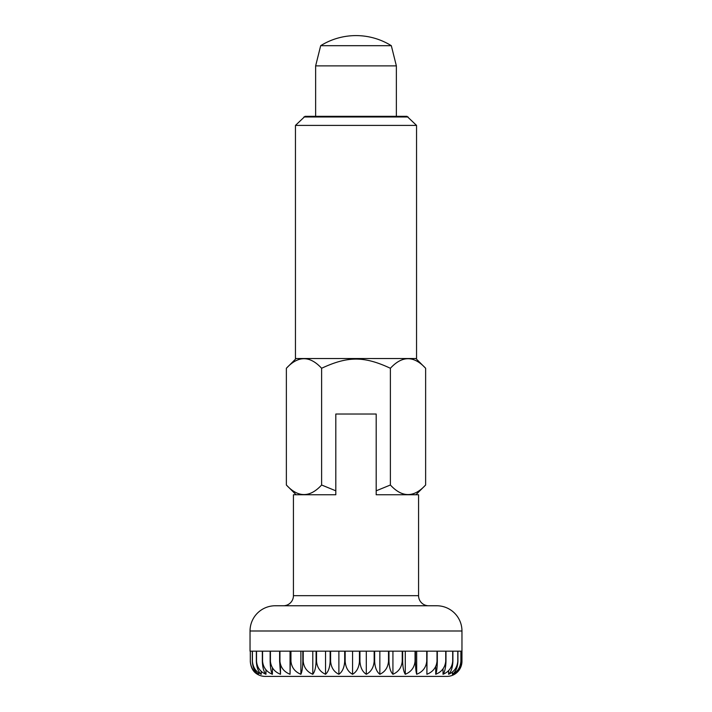 <?xml version="1.0" encoding="UTF-8"?>
<svg xmlns="http://www.w3.org/2000/svg" width="712" height="712" viewBox="0 0 712 712"><rect width="100%" height="100%" fill="white"/><g stroke="black" fill="none" stroke-linecap="round" stroke-linejoin="round"><path stroke-width="1.07" d="M257.441 673.721L257.441 674.273C253.143 671.861 250.757 667.527 250.286 661.261C250.757 667.527 253.143 671.861 257.441 674.273A15.139 15.139 0 0 0 265.175 676.4L446.825 676.4A15.139 15.139 0 0 0 461.963 661.261L461.963 630.992A25.232 25.232 0 0 0 436.732 605.761L275.268 605.761A25.232 25.232 0 0 0 250.037 630.992L250.037 651.168M283.34 605.761A10.093 10.093 0 0 0 293.433 595.668L293.433 494.76L335.815 494.76L335.815 414.028L376.185 414.028L335.815 414.028M418.567 494.76L376.185 494.76L418.567 494.76L418.567 595.668A10.093 10.093 0 0 0 428.66 605.761M396.362 116.332L396.362 65.878L391.324 45.693A66.857 66.857 0 0 0 320.676 45.693L315.638 65.878L315.638 116.332M376.185 494.76L376.185 490.817L376.185 494.76M258.394 674.273C253.543 671.861 250.847 667.527 250.312 661.261L250.312 651.168L252.306 651.168L252.306 661.261C252.707 667.527 254.736 671.861 258.394 674.273L258.394 672.555M261.26 674.273C255.937 671.861 252.991 667.527 252.404 661.261L252.404 651.168L256.347 651.168L256.347 661.261C256.676 667.527 258.305 671.861 261.26 674.273L261.26 671.265M265.959 674.273C260.281 671.861 257.13 667.527 256.516 661.261L256.516 651.168L262.336 651.168L262.336 661.261C262.568 667.527 263.778 671.861 265.959 674.273L265.959 669.752M272.411 674.273C266.493 671.861 263.2 667.527 262.559 661.261L262.559 651.168L270.142 651.168L270.142 661.261C270.284 667.527 271.05 671.861 272.411 674.273L272.411 667.838M280.501 674.273C274.44 671.861 271.076 667.527 270.418 661.261L270.418 651.168L279.611 651.168L279.611 661.261L280.501 674.273L280.501 664.786M290.051 674.273C283.981 671.861 280.608 667.527 279.941 661.261L279.941 651.168L290.576 651.168L290.051 674.273L290.051 651.168M300.882 674.273C294.919 671.861 291.608 667.527 290.95 661.261L290.95 651.168L302.814 651.168L302.814 661.261C302.689 667.527 302.048 671.861 300.882 674.273L300.882 651.168M312.791 674.273C307.041 671.861 303.855 667.527 303.223 661.261L303.223 651.168L316.083 651.168L316.083 661.261C315.87 667.527 314.775 671.861 312.791 674.273L312.791 651.168M325.544 674.273C320.124 671.861 317.116 667.527 316.529 661.261L316.529 651.168L330.137 651.168L330.137 661.261C329.834 667.527 328.303 671.861 325.544 674.273L325.544 651.168M338.885 674.273C333.901 671.861 331.142 667.527 330.599 661.261L330.599 651.168L344.688 651.168L344.688 661.261C344.305 667.527 342.374 671.861 338.885 674.273L338.885 651.168M352.565 674.273C348.115 671.861 345.649 667.527 345.16 661.261L345.16 651.168L359.462 651.168L359.462 661.261C359.008 667.527 356.703 671.861 352.565 674.273L352.565 651.168M366.306 674.273C362.479 671.861 360.352 667.527 359.934 661.261L359.934 651.168L374.165 651.168L374.165 661.261C373.649 667.527 371.032 671.861 366.306 674.273L366.306 651.168M379.843 674.273C376.71 671.861 374.975 667.527 374.637 661.261L374.637 651.168L388.521 651.168L388.521 661.261C387.951 667.527 385.058 671.861 379.843 674.273L379.843 651.168M392.926 674.273C390.55 671.861 389.224 667.527 388.966 661.261L388.966 651.168L402.236 651.168L402.236 661.261C401.621 667.527 398.515 671.861 392.926 674.273L392.926 651.168M405.279 674.273C403.704 671.861 402.832 667.527 402.663 661.261L402.663 651.168L415.052 651.168L415.052 661.261C414.411 667.527 411.153 671.861 405.279 674.273L405.279 651.168M416.68 674.273C415.942 671.861 415.532 667.527 415.443 661.261L415.443 651.168L426.728 651.168L426.728 661.261C426.061 667.527 422.714 671.861 416.68 674.273L416.68 651.168M426.897 674.273L427.075 651.168L437.017 651.168L437.017 661.261C436.349 667.527 432.976 671.861 426.897 674.273L426.897 661.261M435.735 674.273C436.687 671.861 437.213 667.527 437.319 661.261L437.319 651.168L445.73 651.168L445.73 661.261C445.071 667.527 441.743 671.861 435.735 674.273L435.735 666.566M443.024 674.273C444.804 671.861 445.792 667.527 445.979 661.261L445.979 651.168L452.698 651.168L452.698 661.261C452.067 667.527 448.836 671.861 443.024 674.273L443.024 668.871M448.613 674.273C451.185 671.861 452.61 667.527 452.894 661.261L452.894 651.168L457.789 651.168L457.789 661.261C457.184 667.527 454.131 671.861 448.613 674.273L448.613 670.544M452.405 674.273C455.716 671.861 457.558 667.527 457.923 661.261L457.923 651.168L460.895 651.168L460.895 661.261C460.335 667.527 457.504 671.861 452.405 674.273L452.405 671.932M454.318 674.273C458.314 671.861 460.522 667.527 460.958 661.261L460.958 651.168L461.954 651.168L461.954 661.261C461.456 667.527 458.911 671.861 454.318 674.273L454.318 673.152M250.312 651.168L252.306 651.168M252.404 651.168L256.347 651.168M256.516 651.168L262.336 651.168M262.559 651.168L270.142 651.168M270.418 651.168L279.611 651.168M427.075 651.168L437.017 651.168M437.319 651.168L445.73 651.168M445.979 651.168L452.698 651.168M452.894 651.168L457.789 651.168M457.923 651.168L460.895 651.168M460.958 651.168L461.954 651.168M250.286 651.168L250.312 661.261M446.825 676.4L265.175 676.4M391.324 45.693L320.676 45.693M396.362 65.878L315.638 65.878M296.121 358.519L286.366 368.273C298.114 355.528 309.862 355.528 321.619 368.273L321.619 485.006L335.815 490.817L335.815 494.76L293.433 494.76M416.547 125.41L406.988 116.332L305.012 116.332L295.453 125.41L295.453 358.519L416.547 358.519L416.547 125.41L295.453 125.41M415.879 494.76L425.634 485.006L425.634 368.273L415.879 358.519M321.619 485.006C309.862 497.75 298.114 497.75 286.366 485.006L296.121 494.76M376.185 414.028L376.185 490.817L390.381 485.006L390.381 368.273C402.138 355.528 413.886 355.528 425.634 368.273M321.619 368.273C347.812 356.036 364.188 356.036 390.381 368.273M425.634 485.006C413.886 497.75 402.138 497.75 390.381 485.006M286.366 485.006L286.366 368.273M408.118 116.982L303.882 116.982M418.567 595.668L293.433 595.668M388.966 661.261L388.521 661.261M374.637 661.261L374.165 661.261M359.934 661.261L359.462 661.261M345.16 661.261L344.688 661.261M330.599 661.261L330.137 661.261M316.529 661.261L316.083 661.261M461.963 630.992L250.037 630.992"/></g></svg>
